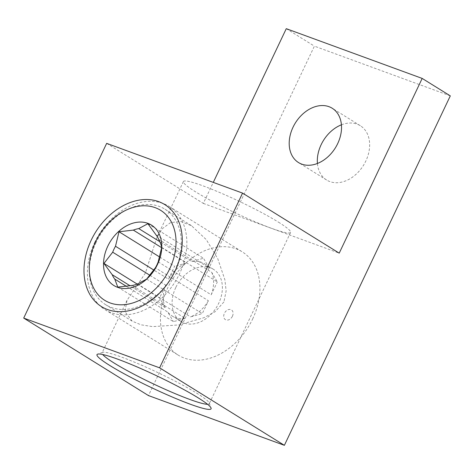 <?xml version="1.0" encoding="UTF-8"?>
<svg xmlns="http://www.w3.org/2000/svg" width="474" height="474" viewBox="0 0 474 474"><rect width="100%" height="100%" fill="white"/><g stroke="black" fill="none" stroke-linecap="round" stroke-linejoin="round"><path stroke-width="0.36" stroke-dasharray="2.37 1.78" d="M341.422 124.816A31.959 23.564 121.8 0 1 360.341 125.723A31.959 23.564 121.8 0 1 365.821 161.047A31.959 23.564 121.8 0 1 326.622 180.019A31.959 23.564 121.8 0 1 317.42 163.465M207.553 404.292A59.327 6.067 -154.6 0 0 209.259 403.712A59.327 6.067 -154.6 0 0 209.247 403.013A59.327 6.067 -154.6 0 0 197.137 393.444A59.327 6.067 -154.6 0 0 121.622 357.118A59.327 6.067 -154.6 0 0 102.633 352.389A59.327 6.067 -154.6 0 0 102.082 352.816A59.327 6.067 -154.6 0 0 102.704 354.511M278.463 222.164A59.327 6.067 25.4 0 1 290.592 232.432A59.327 6.067 25.4 0 1 253.851 221.257A59.327 6.067 25.4 0 1 195.537 191.804A59.327 6.067 25.4 0 1 183.408 181.536A59.327 6.067 25.4 0 1 220.149 192.717A59.327 6.067 25.4 0 1 278.463 222.164M96.044 242.581A56.199 41.434 -58.2 0 0 105.678 304.705A56.199 41.434 -58.2 0 0 111.349 307.466A56.199 41.434 -58.2 0 0 174.61 271.341A56.199 41.434 -58.2 0 0 164.982 209.218A56.199 41.434 -58.2 0 0 159.311 206.457A56.199 41.434 -58.2 0 0 96.044 242.581M223.9 301.95L215.291 311.59L204.033 317.669L178.799 324.945L152.622 326.622L141.086 324.826L132.169 321.159L124.988 311.655L126.991 300.356L145.334 273.19L156.864 237.444L162.665 228.415L170.527 222.632L180.41 221.417L191.472 225.671L206.332 239.678L217.779 258.739L224.907 279.856L226.134 290.965L223.9 301.95M450.3 95.884L314.398 46.138L148.475 395.577M106.662 143.361L203.316 203.393L213.288 182.395M286.278 28.677L314.398 46.138M203.316 203.393L339.218 253.14M94.652 242.528A60.761 44.793 121.8 0 1 169.177 206.457A60.761 44.793 121.8 0 1 179.587 273.617A60.761 44.793 121.8 0 1 105.062 309.688A60.761 44.793 121.8 0 1 94.652 242.528M252.648 318.996A60.761 44.793 -58.2 0 0 242.238 251.836A60.761 44.793 -58.2 0 0 167.713 287.902A60.761 44.793 -58.2 0 0 178.123 355.067A60.761 44.793 -58.2 0 0 252.648 318.996M232.42 316.241A5.735 4.23 -58.2 0 0 230.862 309.617A5.735 4.23 -58.2 0 0 224.403 313.308A5.735 4.23 -58.2 0 0 225.968 319.926A5.735 4.23 -58.2 0 0 232.42 316.241M146.662 279.073L202.274 313.616L208.394 300.735L155.383 267.81M208.394 300.735A30.721 22.651 121.8 0 1 190.542 316.881L202.274 313.616M137.531 283.962L190.542 316.881M117.789 287.102L173.401 321.645L185.138 318.38L132.133 285.461M185.138 318.38A30.721 22.651 121.8 0 1 172.246 316.051A30.721 22.651 121.8 0 1 167.784 312.028L173.401 321.645M126.517 286.403L167.784 312.028M137.199 284.086L159.578 297.986L165.201 307.602L130.166 285.846M165.201 307.602A30.721 22.651 121.8 0 1 165.699 285.105L159.578 297.986M150.051 275.388L165.699 285.105M175.765 287.552A30.721 22.651 -58.2 0 0 181.032 321.508A30.721 22.651 -58.2 0 0 218.71 303.271A30.721 22.651 -58.2 0 0 213.448 269.315A30.721 22.651 -58.2 0 0 175.765 287.552M159.797 257.08L174.628 266.293L168.513 279.174L153.967 270.144M161.664 247.689L186.365 263.029L174.628 266.293M147.882 223.722L203.5 258.265L191.763 261.529L159.815 241.681M156.112 234.962L209.117 267.881L203.5 258.265M161.705 247.381L217.323 281.923L211.706 272.307L158.695 239.388M158.198 261.885L211.208 294.804L217.323 281.923M168.513 279.174A30.721 22.651 121.8 0 1 186.365 263.029M191.763 261.529A30.721 22.651 121.8 0 1 204.661 263.858A30.721 22.651 121.8 0 1 209.117 267.881M211.706 272.307A30.721 22.651 121.8 0 1 211.208 294.804M326.622 180.019L298.502 162.552M102.633 352.389L97.579 354.161M290.592 232.432L209.259 403.712M132.169 321.159L105.678 304.705M360.341 125.723L332.227 108.256M209.247 403.013L211.066 408.049M183.408 181.536L156.864 237.438M126.991 300.356L102.082 352.816M191.472 225.671L164.982 209.218M169.177 206.457L242.238 251.836M181.032 321.508L172.246 316.051M105.062 309.688L178.123 355.067M213.448 269.315L204.661 263.858"/><path stroke-width="0.71" d="M337.701 143.581A31.959 23.564 121.8 0 1 298.502 162.552A31.959 23.564 121.8 0 1 293.027 127.228A31.959 23.564 121.8 0 1 332.227 108.256A31.959 23.564 121.8 0 1 337.701 143.581M317.42 163.465A31.959 23.564 121.8 0 1 321.141 144.694A31.959 23.564 121.8 0 1 341.422 124.816M102.704 354.511A59.327 6.067 -154.6 0 0 114.204 363.084A59.327 6.067 -154.6 0 0 189.719 399.41A59.327 6.067 -154.6 0 0 207.553 404.292M117.789 359.191A63.155 6.458 -154.6 0 0 97.579 354.161A63.155 6.458 -154.6 0 0 125.788 374.667A63.155 6.458 -154.6 0 0 190.281 404.215A63.155 6.458 -154.6 0 0 211.066 408.049A63.155 6.458 -154.6 0 0 177.033 385.943A63.155 6.458 -154.6 0 0 117.789 359.191M158.749 201.657A60.032 44.26 -58.2 0 0 91.174 240.235A60.032 44.26 -58.2 0 0 107.515 309.54A60.032 44.26 -58.2 0 0 175.09 270.956A60.032 44.26 -58.2 0 0 158.749 201.657M284.376 445.323L159.602 367.83L242.564 193.114L106.662 143.361L23.7 318.084L148.475 395.577L284.376 445.323L450.3 95.884L422.18 78.423L286.278 28.677L213.288 182.395M242.564 193.114L339.218 253.14L422.18 78.423M23.7 318.084L159.602 367.83M95.624 241.746A52.981 39.064 121.8 0 1 155.265 207.689A52.981 39.064 121.8 0 1 169.686 268.859A52.981 39.064 121.8 0 1 110.045 302.91A52.981 39.064 121.8 0 1 95.624 241.746M112.688 252.186L103.96 263.443L112.19 274.683A30.721 22.651 121.8 0 0 114.779 279.109L117.789 287.102L132.133 285.461A30.721 22.651 121.8 0 0 137.531 283.962L146.662 279.073L155.383 267.81A30.721 22.651 121.8 0 0 156.918 264.895A30.721 22.651 121.8 0 0 158.198 261.885L161.705 247.381C161.308 245.206 160.301 242.54 158.695 239.388A30.721 22.651 121.8 0 0 156.112 234.962L147.882 223.722L138.758 228.604A30.721 22.651 121.8 0 0 133.354 230.109L119.01 231.75L115.502 246.255A30.721 22.651 121.8 0 0 113.973 249.176A30.721 22.651 121.8 0 0 112.688 252.186L150.051 275.388M157.522 264.403A35.58 26.23 121.8 0 1 117.475 287.274A35.58 26.23 121.8 0 1 107.788 246.196A35.58 26.23 121.8 0 1 147.835 223.325A35.58 26.23 121.8 0 1 157.522 264.403M114.779 279.109L126.517 286.403M130.166 285.846L112.19 274.683M103.96 263.443L137.199 284.086M119.01 231.75L159.797 257.08M153.967 270.144L115.502 246.255M133.354 230.109L161.664 247.689M159.815 241.681L138.758 228.604"/></g></svg>
